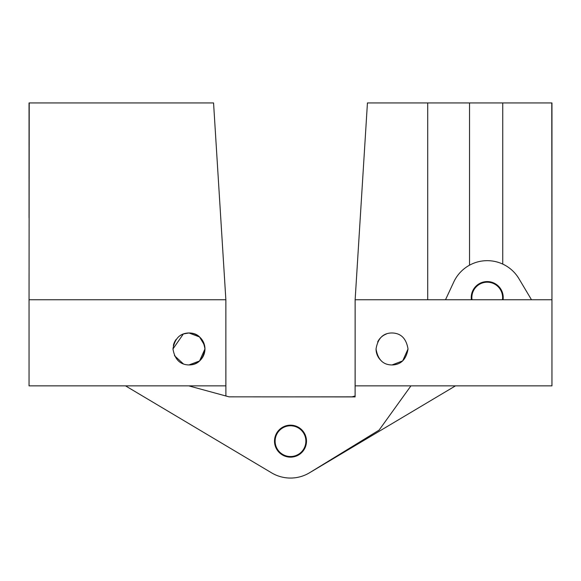 <?xml version="1.0" encoding="UTF-8"?>
<svg xmlns="http://www.w3.org/2000/svg" width="581" height="581" viewBox="0 0 581 581"><rect width="100%" height="100%" fill="white"/><g stroke="black" fill="none" stroke-linecap="round" stroke-linejoin="round"><path stroke-width="0.87" d="M408.029 348.963L402.706 360.874L392.037 364.948C400.897 364.781 406.228 359.465 408.029 349.007C406.286 338.512 400.955 333.167 392.037 332.971C383.169 332.986 377.839 338.316 376.045 348.956C377.832 359.603 383.162 364.933 392.037 364.948A15.992 15.992 0 0 0 397.498 363.989M551.95 102.939L551.95 299.752L551.95 102.939L367.439 102.939L427.71 102.939L427.71 299.752M469.535 265.183L469.535 102.939L551.783 102.939L551.95 299.752L355.136 299.752L367.439 102.939M469.535 102.939L427.71 102.939M355.136 299.752L355.136 385.864L551.95 385.864L551.95 299.752M502.747 102.939L502.747 264.086M502.747 293.695L502.747 299.752M183.531 333.922L188.963 332.971L199.53 336.958A15.992 15.992 0 0 0 188.963 332.971L188.963 332.971C180.088 333.153 174.758 338.462 172.971 348.912C174.707 359.399 180.037 364.745 188.963 364.948C197.83 364.948 203.161 359.61 204.955 348.941C203.139 338.287 197.809 332.964 188.963 332.971A15.992 15.992 0 0 1 203.314 341.904M199.537 336.965L204.505 345.201M204.519 345.267L204.955 348.949L199.588 360.91M199.501 360.99L188.963 364.948A15.992 15.992 0 0 0 199.537 336.958M225.864 299.752L29.05 299.752L29.05 385.864L225.864 385.864L225.864 299.752L213.561 102.939L29.05 102.939L29.05 217.773M29.05 299.752L29.217 102.939M178.323 337.024L178.323 337.024A15.992 15.992 0 0 1 186.341 333.182M183.458 363.975L174.431 355.637M172.971 348.963L183.342 333.988M386.365 334.01A15.992 15.992 0 0 0 377.672 341.926M306.492 441.168A15.992 15.992 0 0 0 290.507 425.169A15.992 15.992 0 0 0 274.508 441.146A15.992 15.992 0 0 0 290.493 457.145A15.992 15.992 0 0 0 306.492 441.168M376.045 348.949A15.992 15.992 0 0 0 381.441 360.939M271.211 472.614A36.901 36.901 0 0 0 271.618 472.861L125.518 385.864L271.618 472.861A36.901 36.901 0 0 0 309.789 472.614L379.073 430.136L410.941 385.864M355.107 395.988L351.977 396.838L290.5 396.874L351.977 396.838L355.107 395.988L355.136 348.949L355.107 396.91L229.023 396.838L188.738 385.864M471.387 299.752A15.992 15.992 0 0 1 487.219 281.574A15.992 15.992 0 0 1 503.073 299.752M173.356 345.47A15.992 15.992 0 0 1 176.145 339.398M204.512 352.682A15.992 15.992 0 0 1 188.963 364.948M455.482 385.864L309.382 472.861L455.482 385.864M518.935 278.684L531.484 299.752L518.935 278.684A36.901 36.901 0 0 0 453.776 281.988L445.504 299.752M225.864 348.949L225.893 395.988L225.864 348.949M287.225 456.179A15.375 15.375 0 0 0 305.526 444.436A15.375 15.375 0 0 0 293.775 426.134A15.375 15.375 0 0 0 275.474 437.878A15.375 15.375 0 0 0 287.225 456.179M290.5 396.874L229.023 396.838L225.893 395.988M502.449 299.752A15.375 15.375 0 0 0 489.623 282.381A15.375 15.375 0 0 0 472.012 299.752"/></g></svg>
